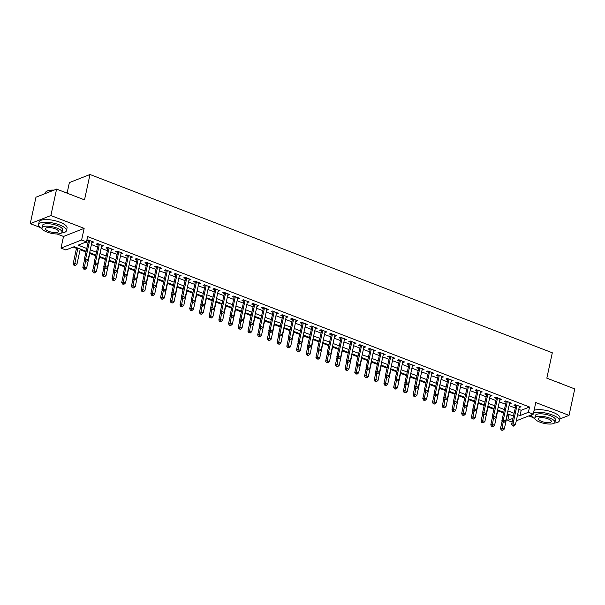 <?xml version="1.0" encoding="UTF-8"?>
<svg xmlns="http://www.w3.org/2000/svg" width="605" height="605" viewBox="0 0 605 605"><rect width="100%" height="100%" fill="white"/><g stroke="black" fill="none" stroke-linecap="round" stroke-linejoin="round"><path stroke-width="0.91" d="M86.054 251.256L74.218 246.689L65.854 249.971L60.999 248.103L81.622 239.996L86.485 241.871L78.121 245.154L86.659 248.451M57.029 233.969L63.517 236.464L60.999 248.103M63.517 236.464L84.14 228.365L50.873 215.539L56.59 189.108L35.967 197.207L30.25 223.638L40.142 227.45M67.117 193.048L69.378 182.597L90.001 174.497L552.312 352.783L546.829 378.155L574.75 388.924L569.033 415.363L535.773 402.537L533.255 414.168L516.277 420.83M528.815 415.907L533.043 417.541M512.102 422.063L507.776 420.392L512.904 418.38M507.436 414.531L508.918 415.106L507.776 420.392M73.213 247.082L76.487 248.345M80.087 249.729L85.902 251.975M89.805 253.48L95.613 255.718M99.515 257.223L105.323 259.462M109.225 260.967L115.041 263.213M118.935 264.718L124.751 266.956M128.653 268.461L134.461 270.7M138.364 272.205L144.171 274.443M148.074 275.948L153.889 278.194M157.792 279.699L163.6 281.938M167.502 283.442L173.31 285.681M177.212 287.186L183.028 289.432M186.922 290.929L192.738 293.175M196.64 294.68L202.448 296.919M206.35 298.424L212.166 300.662M216.061 302.167L221.876 304.413M225.778 305.918L231.586 308.157M235.489 309.662L241.297 311.9M245.199 313.405L251.014 315.644M254.909 317.149L260.725 319.395M264.627 320.9L270.435 323.138M274.337 324.643L280.153 326.882M284.048 328.386L289.863 330.632M293.765 332.13L299.573 334.376M303.476 335.881L309.284 338.119M313.186 339.624L319.001 341.863M322.904 343.368L328.712 345.614M332.614 347.119L338.422 349.357M342.324 350.862L348.14 353.101M352.034 354.606L357.85 356.844M361.752 358.349L367.56 360.595M371.462 362.1L377.27 364.339M381.173 365.844L386.988 368.082M390.89 369.587L396.698 371.833M400.601 373.33L406.409 375.576M410.311 377.081L416.127 379.32M420.021 380.825L425.837 383.063M429.739 384.568L435.547 386.814M439.449 388.319L445.265 390.558M449.16 392.063L454.975 394.301M458.877 395.806L464.685 398.045M468.588 399.55L474.396 401.796M478.298 403.301L484.113 405.539M488.008 407.044L493.824 409.283M497.726 410.787L503.534 413.033M50.873 215.539L30.25 223.638M559.746 419.008L569.033 415.363M91.862 242.454L93.783 242.106L87.952 239.86L86.817 240.306M101.579 246.197L103.493 245.849L97.67 243.603L96.271 244.148L97.972 244.806M111.29 249.941L113.203 249.593L107.38 247.347L105.988 247.899L107.682 248.549M121 253.684L122.921 253.344L117.09 251.098L115.699 251.642L117.4 252.3M130.718 257.435L132.631 257.087L126.8 254.841L125.409 255.386L127.111 256.044M140.428 261.178L142.341 260.831L136.518 258.585L135.119 259.129L136.821 259.787M150.138 264.922L152.059 264.574L146.228 262.328L144.837 262.88L146.539 263.53M159.856 268.665L161.769 268.325L155.939 266.079L154.547 266.623L156.249 267.281M169.566 272.416L171.48 272.068L165.657 269.822L164.257 270.367L165.959 271.025M179.277 276.16L181.19 275.812L175.367 273.566L173.975 274.118L175.669 274.768M188.987 279.903L190.908 279.563L185.077 277.309L183.686 277.861L185.387 278.512M198.705 283.654L200.618 283.306L194.787 281.06L193.396 281.605L195.097 282.263M208.415 287.398L210.328 287.05L204.505 284.804L203.114 285.348L204.808 286.006M218.125 291.141L220.046 290.793L214.215 288.547L212.824 289.099L214.525 289.75M227.843 294.885L229.756 294.544L223.926 292.291L222.534 292.843L224.236 293.501M237.553 298.636L239.467 298.288L233.643 296.042L232.244 296.586L233.946 297.244M247.263 302.379L249.184 302.031L243.354 299.785L241.962 300.33L243.656 300.988M256.974 306.122L258.895 305.775L253.064 303.529L251.672 304.081L253.374 304.731M266.692 309.866L268.605 309.526L262.782 307.279L261.383 307.824L263.084 308.482M276.402 313.617L278.315 313.269L272.492 311.023L271.101 311.567L272.795 312.225M286.112 317.36L288.033 317.012L282.202 314.766L280.811 315.318L282.512 315.969M295.83 321.104L297.743 320.763L291.912 318.51L290.521 319.062L292.223 319.712M305.54 324.855L307.453 324.507L301.63 322.261L300.231 322.805L301.933 323.463M315.25 328.598L317.171 328.25L311.341 326.004L309.949 326.549L311.643 327.207M324.961 332.342L326.882 331.994L321.051 329.748L319.659 330.3L321.361 330.95M334.678 336.085L336.592 335.745L330.769 333.491L329.37 334.043L331.071 334.701M344.389 339.836L346.302 339.488L340.479 337.242L339.087 337.787L340.781 338.445M354.099 343.579L356.02 343.232L350.189 340.986L348.798 341.53L350.499 342.188M363.817 347.323L365.73 346.975L359.899 344.729L358.508 345.281L360.209 345.931M373.527 351.066L375.44 350.726L369.617 348.48L368.218 349.024L369.92 349.682M383.237 354.817L385.158 354.469L379.327 352.223L377.936 352.768L379.63 353.426M392.955 358.561L394.868 358.213L389.038 355.967L387.646 356.519L389.348 357.169M402.665 362.304L404.579 361.964L398.755 359.71L397.356 360.262L399.058 360.913M412.376 366.055L414.289 365.707L408.466 363.461L407.074 364.006L408.768 364.664M422.086 369.799L424.007 369.451L418.176 367.205L416.784 367.749L418.486 368.407M431.804 373.542L433.717 373.194L427.886 370.948L426.495 371.5L428.196 372.151M441.514 377.286L443.427 376.945L437.604 374.692L436.205 375.244L437.907 375.902M451.224 381.037L453.145 380.689L447.314 378.443L445.923 378.987L447.624 379.645M460.942 384.78L462.855 384.432L457.025 382.186L455.633 382.731L457.335 383.388M470.652 388.523L472.565 388.176L466.742 385.929L465.343 386.482L467.045 387.132M480.362 392.267L482.283 391.927L476.453 389.68L475.061 390.225L476.755 390.883M490.073 396.018L491.994 395.67L486.163 393.424L484.771 393.968L486.473 394.626M499.791 399.761L501.704 399.413L495.881 397.167L494.482 397.712L496.183 398.37M509.501 403.505L511.414 403.164L505.591 400.911L504.199 401.463L505.893 402.113M508.918 415.106L509.917 414.712M518.757 409.358L521.177 410.288L529.541 407.006L87.627 236.585L86.485 241.871M85.479 242.265L87.808 243.165M91.408 244.556L97.518 246.908M101.126 248.3L107.229 250.651M110.836 252.043L116.946 254.402M120.546 255.786L126.657 258.146M130.264 259.537L136.367 261.889M139.974 263.281L146.077 265.633M149.685 267.024L155.795 269.384M159.395 270.775L165.505 273.127M169.113 274.519L175.216 276.871M178.823 278.262L184.933 280.614M188.533 282.006L194.644 284.365M198.251 285.757L204.354 288.109M207.961 289.5L214.064 291.852M217.671 293.243L223.782 295.603M227.382 296.987L233.492 299.346M237.099 300.738L243.202 303.09M246.81 304.481L252.92 306.833M256.52 308.225L262.63 310.584M266.238 311.976L272.341 314.328M275.948 315.719L282.051 318.071M285.658 319.463L291.769 321.815M295.369 323.206L301.479 325.566M305.086 326.957L311.189 329.309M314.797 330.701L320.907 333.052M324.507 334.444L330.617 336.803M334.225 338.187L340.328 340.547M343.935 341.938L350.045 344.29M353.645 345.682L359.756 348.034M363.363 349.425L369.466 351.785M373.073 353.176L379.176 355.528M382.784 356.92L388.894 359.272M392.494 360.663L398.604 363.015M402.212 364.407L408.314 366.766M411.922 368.158L418.032 370.51M421.632 371.901L427.743 374.253M431.35 375.644L437.453 378.004M441.06 379.388L447.163 381.747M450.77 383.139L456.881 385.491M460.481 386.882L466.591 389.234M470.198 390.626L476.301 392.985M479.909 394.377L486.019 396.729M489.619 398.12L495.729 400.472M499.337 401.864L505.44 404.216M509.047 405.607L515.15 407.967M519.211 407.256L521.132 406.908L515.301 404.662L513.91 405.206L515.611 405.864M86.78 240.487L88.262 241.062M84.14 228.365L81.622 239.996M529.541 407.006L528.399 412.292L533.255 414.168M56.59 189.108L84.511 199.869L90.001 174.497M513.403 416.058L507.3 413.699M503.693 412.308L497.582 409.956M493.983 408.564L487.872 406.212M484.265 404.821L478.162 402.461M474.554 401.07L468.444 398.718M464.844 397.326L458.734 394.974M455.126 393.583L449.023 391.231M445.416 389.839L439.313 387.48M435.706 386.088L429.595 383.736M425.996 382.345L419.885 379.993M416.278 378.601L410.175 376.242M406.568 374.858L400.457 372.498M396.857 371.107L390.747 368.755M387.139 367.364L381.037 365.012M377.429 363.62L371.326 361.261M367.719 359.869L361.608 357.517M358.001 356.126L351.898 353.774M348.291 352.382L342.188 350.03M338.581 348.639L332.47 346.279M328.87 344.888L322.76 342.536M319.153 341.144L313.05 338.792M309.442 337.401L303.332 335.041M299.732 333.657L293.622 331.298M290.014 329.906L283.911 327.555M280.304 326.163L274.201 323.811M270.594 322.42L264.483 320.06M260.884 318.669L254.773 316.317M251.166 314.925L245.063 312.573M241.455 311.182L235.345 308.83M231.745 307.438L225.635 305.079M222.027 303.687L215.924 301.335M212.317 299.944L206.214 297.592M202.607 296.2L196.496 293.841M192.897 292.457L186.786 290.098M183.179 288.706L177.076 286.354M173.469 284.963L167.358 282.611M163.758 281.219L157.648 278.86M154.041 277.468L147.938 275.116M144.33 273.725L138.227 271.373M134.62 269.981L128.51 267.629M124.91 266.238L118.799 263.878M115.192 262.487L109.089 260.135M105.482 258.743L99.371 256.391M95.772 255L89.661 252.64M517.615 414.644L520.035 415.575L528.399 412.292M90.266 249.842L96.376 252.194M99.984 253.586L106.087 255.938M109.694 257.329L115.797 259.689M119.404 261.08L125.515 263.432M129.115 264.824L135.225 267.176M138.832 268.567L144.935 270.927M148.543 272.31L154.653 274.67M158.253 276.062L164.363 278.413M167.971 279.805L174.074 282.157M177.681 283.548L183.784 285.908M187.391 287.292L193.502 289.651M197.101 291.043L203.212 293.395M206.819 294.786L212.922 297.138M216.529 298.53L222.64 300.889M226.24 302.281L232.35 304.633M235.958 306.024L242.06 308.376M245.668 309.768L251.771 312.127M255.378 313.511L261.489 315.87M265.088 317.262L271.199 319.614M274.806 321.005L280.909 323.357M284.516 324.749L290.627 327.108M294.227 328.492L300.337 330.852M303.944 332.243L310.047 334.595M313.655 335.987L319.758 338.339M323.365 339.73L329.475 342.09M333.075 343.481L339.186 345.833M342.793 347.225L348.896 349.577M352.503 350.968L358.614 353.328M362.213 354.712L368.324 357.071M371.931 358.462L378.034 360.814M381.642 362.206L387.752 364.558M391.352 365.949L397.462 368.309M401.07 369.693L407.173 372.052M410.78 373.444L416.883 375.796M420.49 377.187L426.601 379.539M430.2 380.931L436.311 383.29M439.918 384.682L446.021 387.034M449.628 388.425L455.739 390.777M459.339 392.169L465.449 394.52M469.056 395.912L475.159 398.272M478.767 399.663L484.87 402.015M488.477 403.406L494.587 405.758M498.187 407.15L504.298 409.509M507.905 410.893L514.008 413.253M521.177 410.288L520.035 415.575M519.952 406.454L519.733 407.452M510.242 402.711L510.023 403.709M500.524 398.96L500.312 399.965M490.814 395.216L490.602 396.214M481.104 391.473L480.884 392.471M471.393 387.722L471.174 388.728M461.675 383.978L461.464 384.984M451.965 380.235L451.746 381.233M442.255 376.491L442.036 377.49M432.537 372.74L432.325 373.746M422.827 368.997L422.608 369.995M413.117 365.254L412.897 366.252M403.406 361.51L403.187 362.508M393.689 357.759L393.477 358.765M383.978 354.016L383.759 355.014M374.268 350.272L374.049 351.271M364.55 346.521L364.339 347.527M354.84 342.778L354.621 343.784M345.13 339.034L344.91 340.033M335.412 335.291L335.2 336.289M325.702 331.54L325.49 332.546M315.991 327.797L315.772 328.795M306.281 324.053L306.062 325.051M296.563 320.31L296.352 321.308M286.853 316.559L286.634 317.565M277.143 312.815L276.924 313.813M267.425 309.072L267.213 310.07M257.715 305.321L257.503 306.327M248.005 301.577L247.785 302.583M238.294 297.834L238.075 298.832M228.577 294.09L228.365 295.089M218.866 290.339L218.647 291.345M209.156 286.596L208.937 287.594M199.438 282.853L199.226 283.851M189.728 279.109L189.509 280.107M180.018 275.358L179.798 276.364M170.307 271.615L170.088 272.613M160.59 267.871L160.378 268.87M150.879 264.12L150.66 265.126M141.169 260.377L140.95 261.383M131.451 256.633L131.24 257.632M121.741 252.89L121.522 253.888M112.031 249.139L111.812 250.145M102.321 245.396L102.101 246.394M92.603 241.652L92.391 242.65M516.005 404.934L511.633 424.264L513.025 423.712L517.003 405.312M513.04 425.534L512.48 425.754L513.448 426.124L514.008 425.905L513.04 425.534L513.025 423.712L515.452 424.649L519.43 406.25M511.633 424.264L512.48 425.754M514.008 425.905L515.452 424.649M502.15 420.921L500.479 428.642L501.878 428.09L504.305 429.028L507.595 413.812M503.156 422.154L501.885 429.913L501.333 430.132L502.861 430.284L501.885 429.913M504.305 429.028L502.861 430.284M501.333 430.132L500.479 428.642M556.403 381.853A13.945 4.5 12.2 0 1 559.186 382.791A13.945 4.5 12.2 0 1 561.629 383.865M554.46 423.046A14.286 4.606 -167.8 0 0 559.375 420.732A14.286 4.606 -167.8 0 0 552.38 414.977A14.286 4.606 -167.8 0 0 533.519 412.943M559.375 420.732L559.943 418.093A14.286 4.606 -167.8 0 0 552.947 412.338A14.286 4.606 -167.8 0 0 534.094 410.296M534.828 417.972L535.357 415.544A10.285 3.32 12.2 0 1 550.429 415.741A10.285 3.32 12.2 0 1 555.466 419.885L554.936 422.32A10.285 3.32 -167.8 0 0 549.9 418.176A10.285 3.32 -167.8 0 0 534.828 417.972A10.285 3.32 -167.8 0 0 539.864 422.116A10.285 3.32 -167.8 0 0 554.936 422.32M548.115 418.879A6.632 2.14 -167.8 0 0 538.405 418.743A6.632 2.14 -167.8 0 0 541.649 421.413A6.632 2.14 -167.8 0 0 551.367 421.549A6.632 2.14 -167.8 0 0 548.115 418.879M531.417 414.886A14.286 4.606 -167.8 0 0 534.964 418.834M63.495 191.77A13.945 4.5 12.2 0 1 66.278 192.708A13.945 4.5 12.2 0 1 68.72 193.781M61.551 232.963A14.286 4.606 -167.8 0 0 66.467 230.649A14.286 4.606 -167.8 0 0 59.471 224.894A14.286 4.606 -167.8 0 0 38.538 224.614A14.286 4.606 -167.8 0 0 42.055 228.751M66.467 230.649L67.042 228.009A14.286 4.606 -167.8 0 0 60.046 222.254A14.286 4.606 -167.8 0 0 39.113 221.967L38.538 224.614M41.926 227.888L42.448 225.453A10.285 3.32 12.2 0 1 57.52 225.657A10.285 3.32 12.2 0 1 62.557 229.802L62.028 232.237A10.285 3.32 -167.8 0 0 56.991 228.093A10.285 3.32 -167.8 0 0 41.926 227.888A10.285 3.32 -167.8 0 0 46.963 232.033A10.285 3.32 -167.8 0 0 62.028 232.237M55.214 228.796A6.632 2.14 -167.8 0 0 45.496 228.66A6.632 2.14 -167.8 0 0 48.74 231.329A6.632 2.14 -167.8 0 0 58.458 231.465A6.632 2.14 -167.8 0 0 55.214 228.796M53.558 190.295A14.286 4.606 -167.8 0 0 46.608 191.324A14.286 4.606 -167.8 0 0 45.443 192.677L45.254 193.555M46.804 191.218A13.945 4.5 12.2 0 1 46.986 191.112A13.945 4.5 12.2 0 1 54.011 190.121M506.294 401.183L501.916 420.513L503.315 419.968L507.292 401.569M503.322 421.791L502.77 422.01L503.738 422.381L504.298 422.161L503.322 421.791L503.315 419.968L505.742 420.906L509.72 402.507M501.916 420.513L502.77 422.01M504.298 422.161L505.742 420.906M496.584 397.44L492.205 416.769L493.597 416.225L497.575 397.825M493.612 418.04L493.052 418.259L494.58 418.418L493.612 418.04L493.597 416.225L496.024 417.163L500.002 398.763M492.205 416.769L493.052 418.259M494.58 418.418L496.024 417.163M486.866 393.696L482.495 413.026L483.887 412.474L487.864 394.082M483.902 414.296L483.342 414.516L484.87 414.675L483.902 414.296L483.887 412.474L486.314 413.412L490.292 395.012M482.495 413.026L483.342 414.516M484.87 414.675L486.314 413.412M477.156 389.953L472.777 409.283L474.176 408.73L478.154 390.331M474.184 410.553L473.632 410.772L474.6 411.143L475.159 410.924L474.184 410.553L474.176 408.73L476.604 409.668L480.582 391.269M472.777 409.283L473.632 410.772M475.159 410.924L476.604 409.668M492.44 417.178L490.768 424.892L492.16 424.347L494.587 425.285L497.877 410.069M493.446 418.41L492.175 426.17L491.615 426.389L493.143 426.54L492.175 426.17M494.587 425.285L493.143 426.54M491.615 426.389L490.768 424.892M482.722 413.434L481.058 421.148L482.45 420.604L484.877 421.534L488.167 406.326M483.735 414.667L482.465 422.419L481.905 422.638L483.433 422.797L482.465 422.419M484.877 421.534L483.433 422.797M481.905 422.638L481.058 421.148M473.012 409.683L471.34 417.405L472.739 416.853L475.167 417.79L478.457 402.575M474.017 410.924L472.747 418.675L472.195 418.894L473.723 419.053L472.747 418.675M475.167 417.79L473.723 419.053M472.195 418.894L471.34 417.405M463.301 405.94L461.63 413.661L463.022 413.109L465.457 414.047L468.739 398.831M464.307 407.173L463.037 414.932L462.477 415.151L464.012 415.302L463.037 414.932M465.457 414.047L464.012 415.302M462.477 415.151L461.63 413.661M467.446 386.202L463.067 405.531L464.458 404.987L468.436 386.587M464.474 406.81L463.914 407.021L464.89 407.399L465.449 407.18L464.474 406.81L464.458 404.987L466.886 405.925L470.864 387.525M463.067 405.531L463.914 407.021M465.449 407.18L466.886 405.925M453.584 402.196L451.92 409.91L453.311 409.366L455.739 410.303L459.029 395.088M454.597 403.429L453.327 411.181L452.767 411.4L454.295 411.559L453.327 411.181M455.739 410.303L454.295 411.559M452.767 411.4L451.92 409.91M457.735 382.458L453.357 401.788L454.748 401.244L458.726 382.844M454.763 403.059L454.204 403.278L455.731 403.437L454.763 403.059L454.748 401.244L457.176 402.174L461.154 383.782M453.357 401.788L454.204 403.278M455.731 403.437L457.176 402.174M443.873 398.453L442.21 406.167L443.601 405.622L446.029 406.552L449.318 391.344M444.887 399.686L443.616 407.437L443.057 407.657L444.584 407.815L443.616 407.437M446.029 406.552L444.584 407.815M443.057 407.657L442.21 406.167M448.018 378.715L443.647 398.045L445.038 397.493L449.016 379.093M445.053 399.315L444.493 399.534L446.021 399.686L445.053 399.315L445.038 397.493L447.466 398.43L451.443 380.031M443.647 398.045L444.493 399.534M446.021 399.686L447.466 398.43M434.163 394.702L432.492 402.423L433.891 401.871L436.318 402.809L439.608 387.593M435.169 395.942L433.898 403.694L433.346 403.913L434.874 404.064L433.898 403.694M436.318 402.809L434.874 404.064M433.346 403.913L432.492 402.423M438.307 374.964L433.929 394.294L435.328 393.749L439.306 375.35M435.335 395.572L434.783 395.791L435.751 396.162L436.311 395.942L435.335 395.572L435.328 393.749L437.755 394.687L441.733 376.287M433.929 394.294L434.783 395.791M436.311 395.942L437.755 394.687M424.453 390.959L422.782 398.672L424.173 398.128L426.601 399.066L429.89 383.85M425.459 392.191L424.188 399.95L423.629 400.17L425.156 400.321L424.188 399.95M426.601 399.066L425.156 400.321M423.629 400.17L422.782 398.672M428.597 371.22L424.218 390.55L425.61 390.006L429.588 371.606M425.625 391.821L425.065 392.04L426.593 392.199L425.625 391.821L425.61 390.006L428.037 390.943L432.015 372.544M424.218 390.55L425.065 392.04M426.593 392.199L428.037 390.943M414.735 387.215L413.071 394.929L414.463 394.384L416.89 395.322L420.18 380.106M415.748 388.448L414.478 396.199L413.918 396.419L415.446 396.577L414.478 396.199M416.89 395.322L415.446 396.577M413.918 396.419L413.071 394.929M418.879 367.477L414.508 386.807L415.9 386.262L419.878 367.863M415.915 388.077L415.355 388.297L416.883 388.455L415.915 388.077L415.9 386.262L418.327 387.192L422.305 368.793M414.508 386.807L415.355 388.297M416.883 388.455L418.327 387.192M405.025 383.472L403.353 391.185L404.753 390.633L407.18 391.571L410.47 376.355M406.031 384.704L404.76 392.456L404.208 392.675L405.736 392.834L404.76 392.456M407.18 391.571L405.736 392.834M404.208 392.675L403.353 391.185M409.169 363.734L404.79 383.063L406.189 382.511L410.167 364.112M406.197 384.334L405.645 384.553L406.613 384.924L407.173 384.704L406.197 384.334L406.189 382.511L408.617 383.449L412.595 365.049M404.79 383.063L405.645 384.553M407.173 384.704L408.617 383.449M395.315 379.721L393.643 387.442L395.035 386.89L397.462 387.828L400.752 372.612M396.32 380.953L395.05 388.712L394.49 388.932L396.025 389.083L395.05 388.712M397.462 387.828L396.025 389.083M394.49 388.932L393.643 387.442M399.459 359.983L395.08 379.312L396.472 378.768L400.45 360.368M396.487 380.59L395.927 380.81L397.462 380.961L396.487 380.59L396.472 378.768L398.899 379.706L402.877 361.306M395.08 379.312L395.927 380.81M397.462 380.961L398.899 379.706M385.597 375.977L383.933 383.691L385.325 383.147L387.752 384.084L391.042 368.868M386.61 377.21L385.34 384.969L384.78 385.188L386.308 385.34L385.34 384.969M387.752 384.084L386.308 385.34M384.78 385.188L383.933 383.691M389.749 356.239L385.37 375.569L386.761 375.024L390.739 356.625M386.776 376.839L386.217 377.059L387.745 377.217L386.776 376.839L386.761 375.024L389.189 375.962L393.167 357.563M385.37 375.569L386.217 377.059M387.745 377.217L389.189 375.962M375.887 372.234L374.223 379.948L375.614 379.403L378.042 380.333L381.332 365.125M376.892 373.466L375.629 381.218L375.07 381.437L376.597 381.596L375.629 381.218M378.042 380.333L376.597 381.596M375.07 381.437L374.223 379.948M380.031 352.496L375.652 371.825L377.051 371.273L381.029 352.881M377.059 373.096L376.507 373.315L377.475 373.693L378.034 373.474L377.059 373.096L377.051 371.273L379.479 372.211L383.457 353.812M375.652 371.825L376.507 373.315M378.034 373.474L379.479 372.211M366.176 368.483L364.505 376.204L365.904 375.652L368.332 376.59L371.621 361.374M367.182 369.723L365.912 377.475L365.359 377.694L366.887 377.853L365.912 377.475M368.332 376.59L366.887 377.853M365.359 377.694L364.505 376.204M370.32 348.752L365.942 368.082L367.333 367.53L371.311 349.13M367.348 369.352L366.789 369.572L367.764 369.942L368.324 369.723L367.348 369.352L367.333 367.53L369.768 368.468L373.746 350.068M365.942 368.082L366.789 369.572M368.324 369.723L369.768 368.468M356.466 364.739L354.795 372.461L356.186 371.909L358.614 372.846L361.903 357.631M357.472 365.972L356.201 373.731L355.642 373.95L357.169 374.102L356.201 373.731M358.614 372.846L357.169 374.102M355.642 373.95L354.795 372.461M360.61 345.001L356.232 364.331L357.623 363.786L361.601 345.387M357.638 365.609L357.079 365.821L358.054 366.199L358.606 365.98L357.638 365.609L357.623 363.786L360.051 364.724L364.029 346.325M356.232 364.331L357.079 365.821M358.606 365.98L360.051 364.724M346.748 360.996L345.084 368.71L346.476 368.165L348.904 369.103L352.193 353.887M347.762 362.229L346.491 369.98L345.931 370.2L347.459 370.358L346.491 369.98M348.904 369.103L347.459 370.358M345.931 370.2L345.084 368.71M350.892 341.258L346.521 360.588L347.913 360.043L351.891 341.643M347.928 361.858L347.368 362.077L348.896 362.236L347.928 361.858L347.913 360.043L350.34 360.973L354.318 342.581M346.521 360.588L347.368 362.077M348.896 362.236L350.34 360.973M337.038 357.252L335.367 364.966L336.766 364.422L339.193 365.352L342.483 350.144M338.044 358.485L336.773 366.237L336.221 366.456L337.749 366.615L336.773 366.237M339.193 365.352L337.749 366.615M336.221 366.456L335.367 364.966M341.182 337.514L336.803 356.844L338.203 356.292L342.18 337.892M338.21 358.115L337.658 358.334L339.186 358.493L338.21 358.115L338.203 356.292L340.63 357.23L344.608 338.83M336.803 356.844L337.658 358.334M339.186 358.493L340.63 357.23M327.328 353.501L325.656 361.223L327.048 360.671L329.475 361.608L332.765 346.393M328.334 354.742L327.063 362.493L326.503 362.713L328.039 362.864L327.063 362.493M329.475 361.608L328.039 362.864M326.503 362.713L325.656 361.223M331.472 333.763L327.093 353.093L328.485 352.549L332.463 334.149M328.5 354.371L327.94 354.59L329.468 354.742L328.5 354.371L328.485 352.549L330.912 353.486L334.89 335.087M327.093 353.093L327.94 354.59M329.468 354.742L330.912 353.486M317.61 349.758L315.946 357.472L317.338 356.927L319.765 357.865L323.055 342.649M318.623 350.991L317.353 358.75L316.793 358.969L318.321 359.12L317.353 358.75M319.765 357.865L318.321 359.12M316.793 358.969L315.946 357.472M321.762 330.02L317.383 349.35L318.774 348.805L322.752 330.406M318.79 350.62L318.23 350.839L319.758 350.998L318.79 350.62L318.774 348.805L321.202 349.743L325.18 331.343M317.383 349.35L318.23 350.839M319.758 350.998L321.202 349.743M307.9 346.015L306.236 353.728L307.627 353.184L310.055 354.122L313.345 338.906M308.905 347.247L307.642 354.999L307.083 355.218L308.611 355.377L307.642 354.999M310.055 354.122L308.611 355.377M307.083 355.218L306.236 353.728M312.044 326.276L307.665 345.606L309.064 345.062L313.042 326.662M309.072 346.877L308.52 347.096L309.488 347.474L310.047 347.255L309.072 346.877L309.064 345.062L311.492 345.992L315.47 327.592M307.665 345.606L308.52 347.096M310.047 347.255L311.492 345.992M298.189 342.271L296.518 349.985L297.917 349.44L300.345 350.371L303.634 335.155M299.195 343.504L297.925 351.255L297.373 351.475L298.9 351.634L297.925 351.255M300.345 350.371L298.9 351.634M297.373 351.475L296.518 349.985M302.334 322.533L297.955 341.863L299.346 341.311L303.324 322.911M299.362 343.133L298.802 343.353L300.337 343.504L299.362 343.133L299.346 341.311L301.782 342.248L305.759 323.849M297.955 341.863L298.802 343.353M300.337 343.504L301.782 342.248M288.479 338.52L286.808 346.241L288.199 345.689L290.627 346.627L293.917 331.411M289.485 339.76L288.214 347.512L287.655 347.731L289.182 347.883L288.214 347.512M290.627 346.627L289.182 347.883M287.655 347.731L286.808 346.241M292.623 318.782L288.245 338.112L289.636 337.567L293.614 319.168M289.651 339.39L289.092 339.609L290.619 339.76L289.651 339.39L289.636 337.567L292.064 338.505L296.042 320.105M288.245 338.112L289.092 339.609M290.619 339.76L292.064 338.505M278.761 334.777L277.098 342.49L278.489 341.946L280.917 342.884L284.206 327.668M279.775 336.009L278.504 343.769L277.945 343.988L279.472 344.139L278.504 343.769M280.917 342.884L279.472 344.139M277.945 343.988L277.098 342.49M282.906 315.039L278.534 334.368L279.926 333.824L283.904 315.424M279.941 335.639L279.381 335.858L280.909 336.017L279.941 335.639L279.926 333.824L282.353 334.762L286.331 316.362M278.534 334.368L279.381 335.858M280.909 336.017L282.353 334.762M269.051 331.033L267.38 338.747L268.779 338.203L271.206 339.14L274.496 323.925M270.057 332.266L268.786 340.018L268.234 340.237L269.762 340.396L268.786 340.018M271.206 339.14L269.762 340.396M268.234 340.237L267.38 338.747M273.195 311.295L268.817 330.625L270.216 330.073L274.194 311.681M270.223 331.895L269.671 332.115L270.639 332.493L271.199 332.274L270.223 331.895L270.216 330.073L272.643 331.011L276.621 312.611M268.817 330.625L269.671 332.115M271.199 332.274L272.643 331.011M259.341 327.282L257.67 335.004L259.061 334.452L261.489 335.389L264.778 320.174M260.347 328.523L259.076 336.274L258.516 336.493L260.052 336.652L259.076 336.274M261.489 335.389L260.052 336.652M258.516 336.493L257.67 335.004M263.485 307.552L259.106 326.882L260.498 326.329L264.476 307.93M260.513 328.152L259.953 328.371L261.481 328.523L260.513 328.152L260.498 326.329L262.925 327.267L266.903 308.868M259.106 326.882L259.953 328.371M261.481 328.523L262.925 327.267M249.623 323.539L247.959 331.26L249.351 330.708L251.778 331.646L255.068 316.43M250.636 324.772L249.366 332.531L248.806 332.75L250.334 332.901L249.366 332.531M251.778 331.646L250.334 332.901M248.806 332.75L247.959 331.26M253.767 303.801L249.396 323.13L250.788 322.586L254.766 304.186M250.803 324.409L250.243 324.62L251.211 324.998L251.771 324.779L250.803 324.409L250.788 322.586L253.215 323.524L257.193 305.124M249.396 323.13L250.243 324.62M251.771 324.779L253.215 323.524M239.913 319.795L238.241 327.509L239.641 326.965L242.068 327.902L245.358 312.687M240.919 321.028L239.648 328.78L239.096 328.999L240.624 329.158L239.648 328.78M242.068 327.902L240.624 329.158M239.096 328.999L238.241 327.509M244.057 300.057L239.678 319.387L241.077 318.843L245.055 300.443M241.085 320.658L240.533 320.877L241.501 321.255L242.06 321.036L241.085 320.658L241.077 318.843L243.505 319.773L247.483 301.381M239.678 319.387L240.533 320.877M242.06 321.036L243.505 319.773M230.202 316.052L228.531 323.766L229.923 323.221L232.358 324.151L235.648 308.943M231.208 317.285L229.938 325.036L229.378 325.256L230.913 325.414L229.938 325.036M232.358 324.151L230.913 325.414M229.378 325.256L228.531 323.766M234.347 296.314L229.968 315.644L231.36 315.092L235.337 296.692M231.375 316.914L230.815 317.133L232.35 317.292L231.375 316.914L231.36 315.092L233.787 316.029L237.765 297.63M229.968 315.644L230.815 317.133M232.35 317.292L233.787 316.029M220.492 312.301L218.821 320.022L220.212 319.47L222.64 320.408L225.93 305.192M221.498 313.541L220.228 321.293L219.668 321.512L221.196 321.663L220.228 321.293M222.64 320.408L221.196 321.663M219.668 321.512L218.821 320.022M224.637 292.563L220.258 311.893L221.649 311.348L225.627 292.949M221.664 313.171L221.105 313.39L222.632 313.541L221.664 313.171L221.649 311.348L224.077 312.286L228.055 293.886M220.258 311.893L221.105 313.39M222.632 313.541L224.077 312.286M210.774 308.558L209.111 316.271L210.502 315.727L212.93 316.665L216.219 301.449M211.788 309.79L210.517 317.549L209.958 317.769L211.485 317.92L210.517 317.549M212.93 316.665L211.485 317.92M209.958 317.769L209.111 316.271M214.919 288.819L210.548 308.149L211.939 307.605L215.917 289.205M211.954 309.42L211.395 309.639L212.922 309.798L211.954 309.42L211.939 307.605L214.367 308.542L218.345 290.143M210.548 308.149L211.395 309.639M212.922 309.798L214.367 308.542M201.064 304.814L199.393 312.528L200.792 311.983L203.22 312.921L206.509 297.705M202.07 306.047L200.799 313.798L200.247 314.018L201.775 314.176L200.799 313.798M203.22 312.921L201.775 314.176M200.247 314.018L199.393 312.528M205.208 285.076L200.83 304.406L202.229 303.861L206.207 285.462M202.236 305.676L201.684 305.896L202.652 306.274L203.212 306.054L202.236 305.676L202.229 303.861L204.656 304.791L208.634 286.392M200.83 304.406L201.684 305.896M203.212 306.054L204.656 304.791M191.354 301.071L189.683 308.784L191.074 308.24L193.502 309.17L196.791 293.954M192.36 302.303L191.089 310.055L190.53 310.274L192.057 310.433L191.089 310.055M193.502 309.17L192.057 310.433M190.53 310.274L189.683 308.784M195.498 281.333L191.119 300.662L192.511 300.11L196.489 281.711M192.526 301.933L191.966 302.152L193.494 302.303L192.526 301.933L192.511 300.11L194.939 301.048L198.916 282.648M191.119 300.662L191.966 302.152M193.494 302.303L194.939 301.048M181.636 297.32L179.972 305.041L181.364 304.489L183.791 305.427L187.081 290.211M182.649 298.56L181.379 306.312L180.819 306.531L182.347 306.682L181.379 306.312M183.791 305.427L182.347 306.682M180.819 306.531L179.972 305.041M185.78 277.582L181.409 296.911L182.801 296.367L186.779 277.967M182.816 298.189L182.256 298.409L183.784 298.56L182.816 298.189L182.801 296.367L185.228 297.305L189.206 278.905M181.409 296.911L182.256 298.409M183.784 298.56L185.228 297.305M171.926 293.576L170.255 301.29L171.654 300.745L174.081 301.683L177.371 286.467M172.932 294.809L171.661 302.568L171.109 302.787L172.637 302.939L171.661 302.568M174.081 301.683L172.637 302.939M171.109 302.787L170.255 301.29M176.07 273.838L171.691 293.168L173.09 292.623L177.068 274.224M173.098 294.438L172.546 294.658L173.514 295.036L174.074 294.816L173.098 294.438L173.09 292.623L175.518 293.561L179.496 275.162M171.691 293.168L172.546 294.658M174.074 294.816L175.518 293.561M162.216 289.833L160.544 297.547L161.936 297.002L164.371 297.94L167.653 282.724M163.221 291.065L161.951 298.817L161.391 299.036L162.927 299.195L161.951 298.817M164.371 297.94L162.927 299.195M161.391 299.036L160.544 297.547M166.36 270.095L161.981 289.424L163.373 288.872L167.351 270.48M163.388 290.695L162.828 290.914L164.363 291.073L163.388 290.695L163.373 288.872L165.8 289.81L169.778 271.411M161.981 289.424L162.828 290.914M164.363 291.073L165.8 289.81M152.498 286.082L150.834 293.803L152.226 293.251L154.653 294.189L157.943 278.973M153.511 287.322L152.241 295.074L151.681 295.293L153.209 295.452L152.241 295.074M154.653 294.189L153.209 295.452M151.681 295.293L150.834 293.803M156.65 266.351L152.271 285.681L153.662 285.129L157.64 266.729M153.678 286.952L153.118 287.171L154.646 287.322L153.678 286.952L153.662 285.129L156.09 286.067L160.068 267.667M152.271 285.681L153.118 287.171M154.646 287.322L156.09 286.067M142.788 282.338L141.124 290.06L142.515 289.508L144.943 290.445L148.233 275.23M143.801 283.571L142.53 291.33L141.971 291.549L143.498 291.701L142.53 291.33M144.943 290.445L143.498 291.701M141.971 291.549L141.124 290.06M146.932 262.6L142.553 281.93L143.952 281.385L147.93 262.986M143.967 283.208L143.408 283.42L144.376 283.798L144.935 283.579L143.967 283.208L143.952 281.385L146.38 282.323L150.358 263.924M142.553 281.93L143.408 283.42M144.935 283.579L146.38 282.323M133.077 278.595L131.406 286.309L132.805 285.764L135.233 286.702L138.522 271.486M134.083 279.828L132.813 287.579L132.261 287.798L133.788 287.957L132.813 287.579M135.233 286.702L133.788 287.957M132.261 287.798L131.406 286.309M137.222 258.857L132.843 278.187L134.234 277.642L138.212 259.243M134.25 279.457L133.697 279.676L134.665 280.054L135.225 279.835L134.25 279.457L134.234 277.642L136.669 278.572L140.647 260.18M132.843 278.187L133.697 279.676M135.225 279.835L136.669 278.572M123.367 274.851L121.696 282.565L123.087 282.021L125.515 282.951L128.804 267.743M124.373 276.084L123.102 283.836L122.543 284.055L124.07 284.214L123.102 283.836M125.515 282.951L124.07 284.214M122.543 284.055L121.696 282.565M127.511 255.113L123.133 274.443L124.524 273.891L128.502 255.491M124.539 275.714L123.98 275.933L125.507 276.092L124.539 275.714L124.524 273.891L126.952 274.829L130.93 256.429M123.133 274.443L123.98 275.933M125.507 276.092L126.952 274.829M113.649 271.101L111.986 278.822L113.377 278.27L115.805 279.207L119.094 263.992M114.663 272.341L113.392 280.092L112.832 280.312L114.36 280.463L113.392 280.092M115.805 279.207L114.36 280.463M112.832 280.312L111.986 278.822M117.793 251.362L113.422 270.692L114.814 270.148L118.792 251.748M114.829 271.97L114.269 272.19L115.797 272.341L114.829 271.97L114.814 270.148L117.241 271.085L121.219 252.686M113.422 270.692L114.269 272.19M115.797 272.341L117.241 271.085M103.939 267.357L102.268 275.071L103.667 274.526L106.094 275.464L109.384 260.248M104.945 268.59L103.674 276.349L103.122 276.568L104.65 276.719L103.674 276.349M106.094 275.464L104.65 276.719M103.122 276.568L102.268 275.071M108.083 247.619L103.705 266.949L105.104 266.404L109.082 248.005M105.111 268.219L104.559 268.438L105.527 268.817L106.087 268.597L105.111 268.219L105.104 266.404L107.531 267.342L111.509 248.942M103.705 266.949L104.559 268.438M106.087 268.597L107.531 267.342M94.229 263.614L92.557 271.327L93.949 270.783L96.376 271.721L99.666 256.505M95.235 264.846L93.964 272.598L93.404 272.817L94.94 272.976L93.964 272.598M96.376 271.721L94.94 272.976M93.404 272.817L92.557 271.327M98.373 243.876L93.994 263.205L95.386 262.661L99.364 244.261M95.401 264.476L94.841 264.695L96.369 264.854L95.401 264.476L95.386 262.661L97.813 263.591L101.791 245.191M93.994 263.205L94.841 264.695M96.369 264.854L97.813 263.591M84.511 259.87L82.847 267.584L84.239 267.039L86.666 267.97L89.956 252.754M85.524 261.103L84.254 268.854L83.694 269.074L85.222 269.233L84.254 268.854M86.666 267.97L85.222 269.233M83.694 269.074L82.847 267.584M88.663 240.132L84.284 259.462L85.676 258.91L89.653 240.51M85.691 260.732L85.131 260.952L86.659 261.103L85.691 260.732L85.676 258.91L88.103 259.848L92.081 241.448M84.284 259.462L85.131 260.952M86.659 261.103L88.103 259.848M76.638 247.619L73.137 263.84L74.528 263.288L76.956 264.226L80.246 249.01M77.818 248.073L74.544 265.111L73.984 265.33L75.512 265.482L74.544 265.111M76.956 264.226L75.512 265.482M73.984 265.33L73.137 263.84M46.986 191.112L46.608 191.324"/></g></svg>
